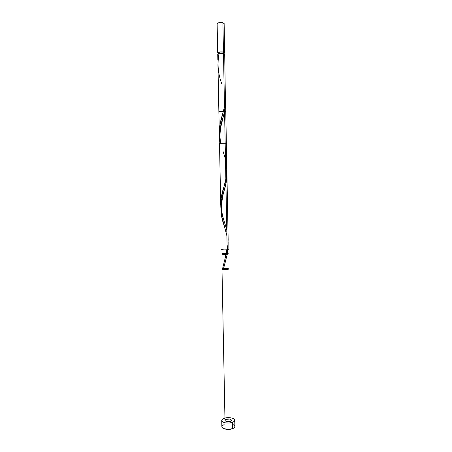 <?xml version="1.0" encoding="UTF-8"?>
<svg xmlns="http://www.w3.org/2000/svg" width="452" height="452" viewBox="0 0 452 452"><rect width="100%" height="100%" fill="white"/><g stroke="black" fill="none" stroke-linecap="round" stroke-linejoin="round"><path stroke-width="0.68" d="M224.672 52.455L223.983 52.85L224.661 52.409L223.457 51.997L224.672 52.455L224.13 23.34L222.904 22.753L223.457 51.997L219.011 52.065L217.723 52.517L218.406 52.957L217.7 52.59C218.497 51.974 220.418 51.777 223.457 51.997L222.904 22.753C219.853 22.459 217.92 22.702 217.124 23.476L218.44 22.82L221.706 22.623L224.006 23.131L223.96 23.6L223.288 23.888M223.022 53.381L223 52.104C220.57 51.923 219.034 52.082 218.395 52.579L219.909 52.093L223 52.104L223.022 53.381M221.734 420.501L221.859 426.733C221.649 429.021 228.808 430.293 232.678 428.632L232.565 422.337C228.689 423.97 221.52 422.722 221.734 420.49C221.762 419.654 222.52 418.942 224.006 418.366C227.876 416.784 234.938 417.993 234.763 420.241C234.741 421.061 234.012 421.756 232.565 422.337L232.678 428.632C234.125 428.038 234.854 427.321 234.876 426.485L234.763 420.253M224.486 106.689L222.463 114.65C220.135 121.695 219.124 128.713 219.412 135.696L219.327 130.905L219.954 125.114L224.486 106.689L223.486 53.432L224.486 106.689L225.412 100.242L224.7 53.884L223.486 53.432L219.05 53.5L218.169 59.218L217.943 64.941M217.847 59.98L218.152 53.709L219.017 53.686L217.728 54.02L217.847 59.98L218.152 53.709L217.791 54.133M220.87 207.524L221.107 198.744L226.068 178.06L226.819 168.506M222.683 216.542L221.486 211.717M223.672 219.768L223.164 218.152M225.237 224.638L224.717 223.017M226.22 227.927L225.746 226.288M224.356 221.892L226.667 229.588M226.661 252.103L227.175 249.815L224.571 111.373L225.469 99.259L225.48 105.22L224.571 111.373L227.175 249.815L227.961 244.741L228.147 239.65M220.44 142.312L219.791 138.917M226.847 169.376L226.362 143.244L219.497 143.374L220.717 204.897M226.898 251.086L222.412 269.341L226.898 251.086M225.695 260.567L223.282 269.499L227.26 254.261L228.136 242.176L228.096 248.611L227.26 254.261L223.282 269.499L222.412 269.341C224.808 269.708 226.87 269.629 228.588 269.093C228.542 268.511 226.893 268.33 223.638 268.544C227.949 268.369 229.305 268.646 227.706 269.369C225.045 269.889 220.435 269.335 222.497 268.759C219.762 269.618 228.429 269.895 228.695 268.951C228.593 268.03 219.949 268.556 222.412 269.341L221.988 269.07L222.497 268.759M224.571 111.373L219.864 130.916L219.389 136.673L219.853 143.318C218.943 134.606 220.056 125.837 223.192 117L224.571 111.373C221.181 111.226 217.158 111.695 219.983 111.904L225.774 111.576L219.938 111.474C217.175 111.797 221.26 112.096 224.582 111.825L224.474 111.83C226.565 111.446 225.328 111.305 220.768 111.407C217.904 111.763 218.706 111.932 223.181 111.91C216.446 112.158 219.028 111.119 224.571 111.373M225.424 163.59L225.565 164.155M226.921 173.624L226.35 181.489L221.898 199.417L220.836 207.061L221.282 214.581L224.452 226.373M225.825 230.718L226.147 231.814M226.746 234.017L226.887 234.582M223.463 269.398L222.412 269.341C224.808 269.708 226.87 269.629 228.588 269.093C228.542 268.511 226.893 268.33 223.638 268.544M226.119 419.343L224.989 420.405C225.774 421.676 227.576 421.987 230.396 421.332C233.644 420.168 229.147 418.106 226.119 419.343C222.842 420.484 227.322 422.592 230.396 421.332C233.644 420.168 229.147 418.106 226.119 419.343L229.695 419.1L231.068 419.614L231.497 420.377L229.876 421.496L226.791 421.586L225.017 420.558L225.107 420.027L226.119 419.343M223.859 54.313L224.672 53.963M224.689 53.844L222.457 53.342L219.05 53.5C217.09 64.094 218.05 74.303 221.932 84.14M232.565 422.337L234.113 421.462L234.701 419.885L233.13 418.479L231.125 417.874L227.429 417.671L225.039 418.043L222.44 419.219L221.751 420.253L222.565 421.789L225.322 422.846L229.085 423.055L232.565 422.337M224.124 424.558L222.107 425.948M221.859 426.722L222.181 427.569L223.429 428.502L227.915 429.4L232.678 428.632L234.226 427.733L234.876 426.473M234.814 426.123L233.243 424.682M223.966 52.432L223 52.104L223.977 52.472L223.994 53.522M218.367 24.069L217.135 23.544M226.91 235.887L224.418 226.271C219.779 214.417 219.796 202.236 224.458 189.721C226.35 183.687 227.141 177.659 226.819 171.647M223.124 151.629L223.83 153.844C227.751 164.923 227.723 176.127 223.74 187.444C221.497 194.157 220.531 200.722 220.836 207.146M227.175 249.815C224.282 250.075 222.429 249.99 221.604 249.572C222.339 249.125 224.158 248.967 227.062 249.097C223.864 248.792 219.593 249.572 222.729 249.894C225.842 250.227 230.339 249.464 227.311 249.125C230.339 249.464 225.842 250.227 222.729 249.894C219.593 249.572 223.864 248.792 227.062 249.097C224.158 248.967 222.339 249.125 221.604 249.572C222.429 249.99 224.282 250.075 227.175 249.815C228.322 249.64 228.61 249.447 228.034 249.25C228.61 249.447 228.322 249.64 227.175 249.815M226.243 253.448C219.514 253.278 221.536 254.984 227.26 254.261L222.073 254.216C221.582 253.911 222.282 253.662 224.186 253.47C227.48 253.357 229.407 253.843 227.26 254.261C224.412 254.578 221.113 254.278 221.977 253.792L227.04 253.499C228.424 253.719 228.497 253.973 227.26 254.261C231.859 253.459 221.339 253.097 221.734 254.069C223.446 254.996 232.283 253.798 226.328 253.453M217.7 52.585L217.124 23.476M218.418 53.726L218.395 52.579M228.158 239.961L225.588 101.604M217.937 64.721L219.299 133.391M224.989 420.405L221.988 269.07M227.147 248.493L224.983 258.346M224.458 189.721C223.147 192.97 222.141 198.564 221.435 206.502C221.344 212.937 224.068 221.152 225.056 224.062M223.192 117C221.915 121.232 218.412 133.673 220.881 143.256"/></g></svg>
